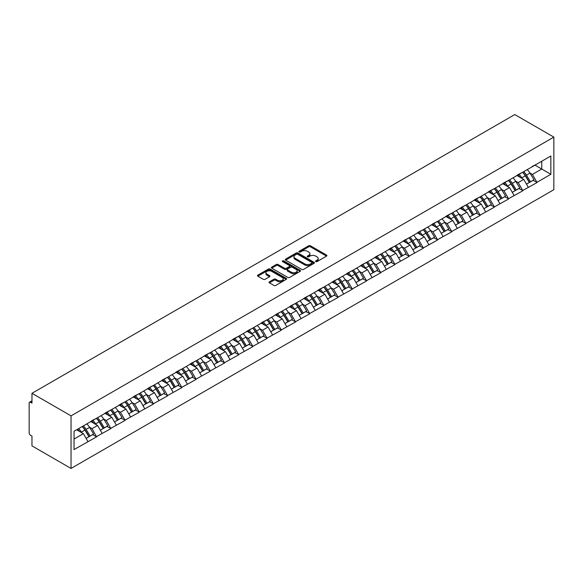 <?xml version="1.0" encoding="UTF-8"?>
<svg xmlns="http://www.w3.org/2000/svg" width="583" height="583" viewBox="0 0 583 583"><rect width="100%" height="100%" fill="white"/><g stroke="black" fill="none" stroke-linecap="round" stroke-linejoin="round"><path stroke-width="0.87" d="M315.797 261.599A0.882 0.51 0 0 0 317.043 261.599L326.546 256.119A1.261 0.729 0 0 0 326.91 255.602A1.261 0.729 0 0 0 326.546 255.084L310.455 245.793A1.261 0.729 0 0 0 308.662 245.793L299.166 251.28A0.882 0.51 0 0 0 298.911 251.637A0.882 0.51 0 0 0 299.166 252.002A0.882 0.51 0 0 0 300.42 252.002L301.651 251.295A4.045 2.332 0 0 1 307.372 251.295L308.713 252.067A4.045 2.332 0 0 1 309.894 253.714A4.045 2.332 0 0 1 308.713 255.369L307.481 256.075A0.882 0.51 0 0 0 307.219 256.44A0.882 0.51 0 0 0 307.481 256.804A0.882 0.51 0 0 0 308.735 256.804L309.959 256.09A4.045 2.332 0 0 1 315.68 256.09L317.021 256.863A4.045 2.332 0 0 1 318.209 258.517A4.045 2.332 0 0 1 317.021 260.171L315.797 260.878A0.882 0.51 0 0 0 315.534 261.242A0.882 0.51 0 0 0 315.797 261.599L315.797 260.878M269.426 281.815A1.261 0.729 0 0 0 269.055 282.332A1.261 0.729 0 0 0 269.426 282.85L273.937 285.451A1.261 0.729 0 0 0 275.73 285.451L286.275 279.366A1.261 0.729 0 0 0 286.647 278.849A1.261 0.729 0 0 0 286.275 278.331L270.184 269.047A1.261 0.729 0 0 0 268.399 269.047L257.854 275.132A1.261 0.729 0 0 0 257.482 275.65A1.261 0.729 0 0 0 257.854 276.167L263.305 279.315A1.261 0.729 0 0 0 265.09 279.315L269.601 276.706A1.261 0.729 0 0 0 269.973 276.189A1.261 0.729 0 0 0 269.601 275.679L266.897 274.112A3.381 1.953 0 0 1 265.914 272.735A3.381 1.953 0 0 1 267.998 270.927A3.381 1.953 0 0 1 271.685 271.35L282.274 277.472A3.381 1.953 0 0 1 283.265 278.849A3.381 1.953 0 0 1 281.181 280.656A3.381 1.953 0 0 1 277.493 280.226L275.73 279.213A1.261 0.729 0 0 0 273.937 279.213L269.426 281.815L269.426 282.85M31.97 393.306L514.782 114.559L553.85 137.114L71.039 415.861L31.97 393.306L31.97 403.145L30.513 402.299A1.931 1.115 -120 0 0 29.551 402.204A1.931 1.115 -120 0 0 29.15 403.086L29.15 432.848A1.931 1.115 -120 0 0 30.513 435.21L31.97 436.055L31.97 445.886L71.039 468.44L71.039 415.861M301.739 269.404A1.261 0.729 0 0 0 303.524 269.404L314.069 263.319A1.261 0.729 0 0 0 314.441 262.802A1.261 0.729 0 0 0 314.069 262.284L297.986 252.993A1.261 0.729 0 0 0 296.193 252.993L285.648 259.085A1.261 0.729 0 0 0 285.276 259.603A1.261 0.729 0 0 0 285.648 260.12L301.739 269.404M282.915 261.789A0.882 0.51 0 0 1 283.819 261.913L300.158 271.35L289.627 277.428A1.261 0.729 0 0 1 287.842 277.428L271.751 268.144L276.262 265.556L276.262 264.5L271.751 267.109A1.261 0.729 0 0 0 271.379 267.626A1.261 0.729 0 0 0 271.751 268.144L271.751 267.109M276.262 265.556A1.261 0.729 0 0 1 278.055 265.556L278.055 264.5A1.261 0.729 0 0 0 276.262 264.5M278.055 264.5L284.577 268.267A1.261 0.729 0 0 0 286.362 268.267L289.357 266.54A1.261 0.729 0 0 0 289.729 266.023A1.261 0.729 0 0 0 289.357 265.513L282.566 261.585A0.882 0.51 0 0 1 282.303 261.228A0.882 0.51 0 0 1 282.85 260.754A0.882 0.51 0 0 1 283.819 260.863L300.172 270.308A1.261 0.729 0 0 1 300.544 270.825A1.261 0.729 0 0 1 300.172 271.343L300.172 270.308M71.039 468.44L553.85 189.694L553.85 137.114M82.21 426.552A8.628 4.985 -120 0 1 85.162 430.006L89.184 436.645L92.69 434.619L96.581 436.871L92.027 428.665L89.505 427.208M96.581 436.871L74.041 449.566L74.041 431.267L550.848 155.989L550.848 174.288L536.958 182.304L532.403 174.419L529.881 172.962M522.587 172.306A8.628 4.985 -120 0 1 525.538 175.76L529.561 182.399L533.066 180.373L536.958 182.304M536.958 182.617L522.754 190.503L518.2 182.617L515.678 181.16M508.383 180.504A8.628 4.985 -120 0 1 511.335 183.958L515.357 190.597L518.863 188.571L522.754 190.503M522.754 190.823L508.544 198.708L503.996 190.823L501.467 189.366M494.173 188.71A8.628 4.985 -120 0 1 497.131 192.164L501.154 198.803L504.659 196.777L508.544 198.708M508.544 199.022L494.34 206.907L489.786 199.022L487.264 197.564M479.969 196.908A8.628 4.985 -120 0 1 482.921 200.363L486.943 207.001L490.449 204.976L494.34 206.907M494.34 207.22L480.137 215.112L475.582 207.22L473.061 205.77M465.766 205.114A8.628 4.985 -120 0 1 468.717 208.561L472.74 215.207L476.245 213.181L480.137 215.112M480.137 215.426L465.926 223.311L461.379 215.426L458.857 213.968M451.555 213.312A8.628 4.985 -120 0 1 454.514 216.767L458.537 223.406L462.042 221.38L465.926 223.311M465.926 223.624L451.723 231.509L447.168 223.624L444.647 222.174M437.352 221.511A8.628 4.985 -120 0 1 440.303 224.965L444.326 231.604L447.831 229.585L451.723 231.509M451.723 231.83L437.52 239.715L432.965 231.83L430.443 230.372M423.149 229.717A8.628 4.985 -120 0 1 426.1 233.171L430.123 239.81L433.628 237.784L437.52 239.715M437.52 240.028L423.309 247.913L418.762 240.028L416.24 238.571M408.945 237.915A8.628 4.985 -120 0 1 411.897 241.369L415.919 248.008L419.425 245.982L423.309 247.913M423.309 248.234L409.106 256.119L404.551 248.234L402.03 246.777M394.735 246.121A8.628 4.985 -120 0 1 397.693 249.575L401.709 256.214L405.214 254.188L409.106 256.119M409.106 256.433L394.902 264.318L390.348 256.433L387.826 254.975M380.531 254.319A8.628 4.985 -120 0 1 383.483 257.773L387.506 264.412L391.011 262.386L394.902 264.318M394.902 264.638L380.699 272.523L376.144 264.631L373.623 263.181M366.328 262.525A8.628 4.985 -120 0 1 369.279 265.972L373.302 272.618L376.807 270.592L380.699 272.523M380.699 272.837L366.488 280.722L361.934 272.837L359.412 271.379M352.117 270.723A8.628 4.985 -120 0 1 355.076 274.178L359.092 280.817L362.597 278.791L366.488 280.722M366.488 281.035L352.285 288.928L347.73 281.035L345.209 279.585M337.914 278.922A8.628 4.985 -120 0 1 340.866 282.376L344.888 289.015L348.394 286.996L352.285 288.928M352.285 289.241L338.082 297.126L333.527 289.241L331.006 287.783M323.711 287.127A8.628 4.985 -120 0 1 326.662 290.582L330.685 297.221L334.19 295.195L338.082 297.126M338.082 297.439L323.871 305.324L319.316 297.439L316.795 295.982M309.5 295.326A8.628 4.985 -120 0 1 312.459 298.78L316.474 305.419L319.98 303.4L323.871 305.324M323.871 305.645L309.668 313.53L305.113 305.645L302.592 304.188M295.297 303.532A8.628 4.985 -120 0 1 298.248 306.986L302.271 313.625L305.776 311.599L309.668 313.53M309.668 313.843L295.464 321.729L290.91 313.843L288.388 312.386M281.093 311.73A8.628 4.985 -120 0 1 284.045 315.184L288.068 321.823L291.573 319.797L295.464 321.729M295.464 322.049L281.254 329.934L276.699 322.049L274.178 320.592M266.883 319.936A8.628 4.985 -120 0 1 269.842 323.383L273.857 330.029L277.362 328.003L281.254 329.934M281.254 330.248L267.05 338.133L262.496 330.248L259.974 328.79M252.679 328.134A8.628 4.985 -120 0 1 255.631 331.589L259.654 338.227L263.159 336.202L267.05 338.133M267.05 338.446L252.847 346.338L248.292 338.446L245.771 336.996M238.476 336.333A8.628 4.985 -120 0 1 241.428 339.787L245.45 346.426L248.956 344.407L252.847 346.338M252.847 346.652L238.636 354.537L234.082 346.652L231.56 345.194M224.266 344.538A8.628 4.985 -120 0 1 227.224 347.993L231.24 354.632L234.752 352.606L238.636 354.537M238.636 354.85L224.433 362.735L219.878 354.85L217.357 353.393M210.062 352.737A8.628 4.985 -120 0 1 213.014 356.191L217.036 362.83L220.542 360.811L224.433 362.735M224.433 363.056L210.23 370.941L205.675 363.056L203.154 361.598M195.859 360.943A8.628 4.985 -120 0 1 198.81 364.397L202.833 371.036L206.338 369.01L210.23 370.941M210.23 371.254L196.019 379.139L191.472 371.254L188.943 369.797M181.648 369.141A8.628 4.985 -120 0 1 184.607 372.595L188.622 379.234L192.135 377.208L196.019 379.139M196.019 379.46L181.816 387.345L177.261 379.46L174.74 378.003M167.445 377.347A8.628 4.985 -120 0 1 170.396 380.794L174.419 387.44L177.924 385.414L181.816 387.345M181.816 387.659L167.613 395.544L163.058 387.659L160.536 386.201M153.242 385.545A8.628 4.985 -120 0 1 156.193 388.999L160.216 395.638L163.721 393.612L167.613 395.544M167.613 395.857L153.402 403.749L148.854 395.857L146.326 394.407M139.031 393.744A8.628 4.985 -120 0 1 141.99 397.198L146.005 403.837L149.518 401.818L153.402 403.749M153.402 404.063L139.199 411.948L134.644 404.063L132.122 402.605M124.828 401.949A8.628 4.985 -120 0 1 127.779 405.404L131.802 412.043L135.307 410.017L139.199 411.948M139.199 412.261L124.995 420.146L120.441 412.261L117.919 410.804M110.624 410.148A8.628 4.985 -120 0 1 113.576 413.602L117.598 420.241L121.104 418.222L124.995 420.146M124.995 420.467L110.785 428.352L106.237 420.467L103.708 419.009M96.414 418.354A8.628 4.985 -120 0 1 99.372 421.808L103.395 428.447L106.9 426.421L110.785 428.352M110.785 428.665L96.581 436.55M91.757 420.729L96.581 418.259M92.027 428.665L97.58 425.459L90.569 421.414M102.134 433.344L97.58 425.459M105.96 412.524L110.785 410.053M106.237 420.467L111.79 417.26L104.78 413.209M116.345 425.145L111.79 417.26M120.164 404.325L124.995 401.855M120.441 412.261L125.994 409.055L118.983 405.01M130.548 416.94L125.994 409.055M134.374 396.119L139.199 393.649M134.644 404.063L140.197 400.856L133.186 396.804M144.752 408.741L140.197 400.856M148.578 387.921L153.402 385.45M148.854 395.857L154.408 392.65L147.397 388.606M158.962 400.536L154.408 392.65M162.781 379.722L167.613 377.252M163.058 387.659L168.611 384.452L161.6 380.4M173.166 392.337L168.611 384.452M176.992 371.517L181.816 369.046M177.261 379.46L182.814 376.246L175.804 372.202M187.369 384.139L182.814 376.246M191.195 363.318L196.019 360.848M191.472 371.254L197.025 368.048L190.014 364.003M201.58 375.933L197.025 368.048M205.398 355.113L210.23 352.642M205.675 363.056L211.228 359.849L204.218 355.798M215.783 367.735L211.228 359.849M219.609 346.914L224.433 344.444M219.878 354.85L225.432 351.644L218.421 347.599M229.986 359.529L225.432 351.644M233.812 338.708L238.636 336.238M234.082 346.652L239.642 343.445L232.632 339.393M244.197 351.33L239.642 343.445M248.015 330.51L252.847 328.04M248.292 338.446L253.845 335.24L246.835 331.195M258.4 343.125L253.845 335.24M262.226 322.312L267.05 319.834M262.496 330.248L268.049 327.041L261.038 322.989M272.604 334.926L268.049 327.041M276.429 314.106L281.254 311.635M276.699 322.049L282.259 318.835L275.249 314.791M286.807 326.728L282.259 318.835M290.633 305.907L295.464 303.437M290.91 313.843L296.463 310.637L289.452 306.585M301.017 318.522L296.463 310.637M304.843 297.702L309.668 295.231M305.113 305.645L310.666 302.439L303.656 298.387M315.221 310.324L310.666 302.439M319.047 289.503L323.871 287.033M319.316 297.439L324.877 294.233L317.859 290.188M329.424 302.118L324.877 294.233M333.25 281.298L338.082 278.827M333.527 289.241L339.08 286.034L332.07 281.983M343.635 293.919L339.08 286.034M347.461 273.099L352.285 270.629M347.73 281.035L353.283 277.829L346.273 273.784M357.838 285.714L353.283 277.829M361.664 264.901L366.488 262.423M361.934 272.837L367.494 269.63L360.476 265.578M372.041 277.515L367.494 269.63M375.867 256.695L380.699 254.224M376.144 264.631L381.697 261.424L374.687 257.38M386.252 269.317L381.697 261.424M390.078 248.496L394.902 246.026M390.348 256.433L395.901 253.226L388.89 249.174M400.455 261.111L395.901 253.226M404.281 240.291L409.106 237.82M404.551 248.234L410.111 245.028L403.093 240.976M414.659 252.913L410.111 245.028M418.485 232.092L423.309 229.622M418.762 240.028L424.315 236.822L417.304 232.777M428.869 244.707L424.315 236.822M432.695 223.887L437.52 221.416M432.965 231.83L438.518 228.623L431.507 224.572M443.073 236.509L438.518 228.623M446.899 215.688L451.723 213.218M447.168 223.624L452.729 220.418L445.711 216.373M457.276 228.303L452.729 220.418M461.102 207.49L465.926 205.012M461.379 215.426L466.932 212.219L459.921 208.167M471.487 220.104L466.932 212.219M475.305 199.284L480.137 196.814M475.582 207.22L481.135 204.014L474.125 199.969M485.69 211.906L481.135 204.014M489.516 191.086L494.34 188.615M489.786 199.022L495.346 195.815L488.328 191.763M499.893 203.7L495.346 195.815M503.719 182.88L508.544 180.409M503.996 190.823L509.549 187.617L502.539 183.565M514.104 195.502L509.549 187.617M517.923 174.681L522.754 172.211M518.2 182.617L523.753 179.411L516.742 175.366M528.307 187.296L523.753 179.411M532.133 166.476L536.958 164.005M532.403 174.419L541.738 169.026L541.738 161.251L550.848 155.989M534.997 165.135L550.848 174.288M74.041 439.05L83.376 433.657L76.635 429.773M87.931 441.55L83.376 433.657M525.341 175.913L525.793 176.175M511.138 184.111L511.59 184.374M496.927 192.317L497.379 192.572M482.724 200.516L483.176 200.778M468.521 208.721L468.972 208.976M454.31 216.92L454.762 217.182M440.107 225.118L440.559 225.381M425.903 233.324L426.355 233.586M411.693 241.522L412.145 241.785M397.489 249.728L397.941 249.983M383.286 257.926L383.738 258.189M369.075 266.132L369.527 266.387M354.872 274.331L355.324 274.593M340.669 282.529L341.121 282.791M326.458 290.735L326.91 290.997M312.255 298.933L312.707 299.196M298.051 307.139L298.503 307.401M283.848 315.337L284.293 315.6M269.637 323.543L270.089 323.798M255.434 331.742L255.886 332.004M241.231 339.947L241.675 340.202M227.02 348.146L227.472 348.408M212.817 356.344L213.269 356.607M198.614 364.55L199.058 364.812M184.403 372.748L184.855 373.011M170.2 380.954L170.651 381.209M155.996 389.153L156.441 389.415M141.786 397.358L142.237 397.613M127.582 405.557L128.034 405.819M113.379 413.755L113.831 414.017M99.168 421.961L99.62 422.223M84.965 430.159L85.417 430.422M316.146 261.723L317.021 261.22A4.045 2.332 0 0 0 318.209 259.566L318.209 258.517M309.894 253.714L309.894 254.771A4.045 2.332 0 0 1 308.713 256.418L307.831 256.928M326.524 256.126L310.455 246.849A1.261 0.729 0 0 0 308.662 246.849L299.524 252.126M314.069 262.284L314.069 263.319L297.986 254.05A1.261 0.729 0 0 0 296.193 254.05L285.663 260.127M311.839 263.159A0.882 0.51 0 0 0 312.094 262.802A0.882 0.51 0 0 0 311.839 262.437L297.716 254.283A0.882 0.51 0 0 0 296.463 254.283L295.166 255.033A4.045 2.332 0 0 0 293.985 256.688A4.045 2.332 0 0 0 295.166 258.335L304.822 263.91A4.045 2.332 0 0 0 310.542 263.91L311.839 263.159L311.839 264.216A0.882 0.51 0 0 0 312.094 263.851L312.094 262.802M293.985 256.688L293.985 257.737A4.045 2.332 0 0 0 295.166 259.384L295.166 258.335M311.839 264.216L310.542 264.959A4.045 2.332 0 0 1 304.822 264.959L295.166 259.384M278.055 265.556L284.577 269.324A1.261 0.729 0 0 0 286.362 269.324L289.357 267.59A1.261 0.729 0 0 0 289.729 267.08L289.729 266.023M291.347 272.181A3.381 1.953 0 0 0 295.034 272.604A3.381 1.953 0 0 0 297.119 270.796A3.381 1.953 0 0 0 296.128 269.419L292.396 267.262A1.261 0.729 0 0 0 290.611 267.262L287.616 268.996A1.261 0.729 0 0 0 287.244 269.506A1.261 0.729 0 0 0 287.616 270.024L291.347 272.181L291.347 273.23A3.381 1.953 0 0 0 295.034 273.653A3.381 1.953 0 0 0 297.119 271.853L297.119 270.796M287.244 269.506L287.244 270.563A1.261 0.729 0 0 0 287.616 271.073L287.616 270.024M291.347 273.23L287.616 271.073M283.265 278.849L283.265 279.898A3.381 1.953 0 0 1 281.181 281.706A3.381 1.953 0 0 1 277.493 281.283L275.73 280.263A1.261 0.729 0 0 0 273.937 280.263L269.441 282.857M265.914 272.735L265.914 273.784A3.381 1.953 0 0 0 266.897 275.169L266.897 274.112M269.601 275.679L269.601 276.706L266.897 275.169M286.26 279.374L270.184 270.097A1.261 0.729 0 0 0 268.399 270.097L257.868 276.174L257.854 275.132M527.207 169.638A10.56 6.1 60 0 1 529.976 173.115L526.471 175.14A10.56 6.1 -120 0 0 523.702 171.657M526.471 175.14L530.494 181.779L533.999 179.753L529.976 173.115M529.561 182.399L530.494 181.779M533.066 180.373L533.999 179.753M517.668 174.827A8.628 4.985 60 0 1 520.043 177.268M519.016 174.368A10.56 6.1 60 0 1 521.785 177.844L522.179 178.5M526.5 184.162L529.306 182.464L525.29 175.826A10.56 6.1 -120 0 0 522.521 172.342M529.306 182.464L526.464 184.104M513.004 177.837A10.56 6.1 60 0 1 515.773 181.32L512.268 183.339A10.56 6.1 -120 0 0 509.498 179.863M512.268 183.339L516.29 189.978L519.796 187.959L515.773 181.32M515.357 190.597L516.29 189.978M518.863 188.571L519.796 187.959M503.457 183.033A8.628 4.985 60 0 1 505.84 185.474M504.805 182.566A10.56 6.1 60 0 1 507.574 186.05L507.975 186.706M512.297 192.368L515.102 190.663L511.08 184.024A10.56 6.1 -120 0 0 508.318 180.548M515.102 190.663L512.26 192.31M498.8 186.035A10.56 6.1 60 0 1 501.562 189.519L498.057 191.545A10.56 6.1 -120 0 0 495.295 188.061M498.057 191.545L502.08 198.184L505.585 196.158L501.562 189.519M501.154 198.803L502.08 198.184M504.659 196.777L505.585 196.158M489.254 191.231A8.628 4.985 60 0 1 491.637 193.673M490.602 190.772A10.56 6.1 60 0 1 493.371 194.248L493.765 194.904M498.086 200.567L500.899 198.869L496.876 192.23A10.56 6.1 -120 0 0 494.107 188.746M500.899 198.869L498.05 200.508M484.59 194.241A10.56 6.1 60 0 1 487.359 197.717L483.854 199.743A10.56 6.1 -120 0 0 481.084 196.267M483.854 199.743L487.876 206.382L491.382 204.363L487.359 197.717M486.943 207.001L487.876 206.382M490.449 204.976L491.382 204.363M475.05 199.437A8.628 4.985 60 0 1 477.426 201.878M476.398 198.971A10.56 6.1 60 0 1 479.168 202.454L479.561 203.11M483.883 208.772L486.688 207.067L482.673 200.428A10.56 6.1 -120 0 0 479.904 196.945M486.688 207.067L483.846 208.707M470.386 202.439A10.56 6.1 60 0 1 473.156 205.923L469.65 207.949A10.56 6.1 -120 0 0 466.881 204.465M469.65 207.949L473.673 214.588L477.178 212.562L473.156 205.923M472.74 215.207L473.673 214.588M476.245 213.181L477.178 212.562M460.847 207.635A8.628 4.985 60 0 1 463.223 210.077M462.188 207.176A10.56 6.1 60 0 1 464.957 210.652L465.358 211.308M469.679 216.971L472.485 215.265L468.462 208.627A10.56 6.1 -120 0 0 465.7 205.15M472.485 215.265L469.643 216.912M456.183 210.645A10.56 6.1 60 0 1 458.952 214.121L455.44 216.147A10.56 6.1 -120 0 0 452.678 212.664M455.44 216.147L459.462 222.786L462.968 220.76L458.952 214.121M458.537 223.406L459.462 222.786M462.042 221.38L462.968 220.76M446.636 215.841A8.628 4.985 60 0 1 449.019 218.282M447.984 215.375A10.56 6.1 60 0 1 450.754 218.858L451.147 219.507M455.469 225.176L458.282 223.471L454.259 216.832A10.56 6.1 -120 0 0 451.49 213.349M458.282 223.471L455.432 225.111M441.972 218.844A10.56 6.1 60 0 1 444.742 222.327L441.236 224.346A10.56 6.1 -120 0 0 438.467 220.87M441.236 224.346L445.259 230.992L448.764 228.966L444.742 222.327M444.326 231.604L445.259 230.992M447.831 229.585L448.764 228.966M432.433 224.04A8.628 4.985 60 0 1 434.809 226.481M433.781 223.573A10.56 6.1 60 0 1 436.55 227.057L436.944 227.713M441.265 233.375L444.071 231.67L440.056 225.031A10.56 6.1 -120 0 0 437.286 221.555M444.071 231.67L441.229 233.317M427.769 227.049A10.56 6.1 60 0 1 430.538 230.525L427.033 232.551A10.56 6.1 -120 0 0 424.264 229.068M427.033 232.551L431.056 239.19L434.561 237.164L430.538 230.525M430.123 239.81L431.056 239.19M433.628 237.784L434.561 237.164M418.23 232.238A8.628 4.985 60 0 1 420.605 234.679M419.578 231.779A10.56 6.1 60 0 1 422.34 235.255L422.741 235.911M427.062 241.581L429.868 239.875L425.845 233.236A10.56 6.1 -120 0 0 423.083 229.753M429.868 239.875L427.026 241.515M413.566 235.248A10.56 6.1 60 0 1 416.335 238.731L412.822 240.75A10.56 6.1 -120 0 0 410.06 237.274M412.822 240.75L416.845 247.389L420.35 245.37L416.335 238.731M415.919 248.008L416.845 247.389M419.425 245.982L420.35 245.37M404.019 240.444A8.628 4.985 60 0 1 406.402 242.885M405.367 239.977A10.56 6.1 60 0 1 408.136 243.461L408.53 244.117M412.851 249.779L415.664 248.074L411.642 241.435A10.56 6.1 -120 0 0 408.872 237.959M415.664 248.074L412.815 249.721M399.355 243.446A10.56 6.1 60 0 1 402.124 246.93L398.619 248.956A10.56 6.1 -120 0 0 395.85 245.472M398.619 248.956L402.642 255.594L406.147 253.569L402.124 246.93M401.709 256.214L402.642 255.594M405.214 254.188L406.147 253.569M389.816 248.642A8.628 4.985 60 0 1 392.191 251.084M391.164 248.183A10.56 6.1 60 0 1 393.933 251.659L394.327 252.315M398.648 257.978L401.461 256.28L397.438 249.641A10.56 6.1 -120 0 0 394.669 246.157M401.461 256.28L398.612 257.919M385.152 251.652A10.56 6.1 60 0 1 387.921 255.128L384.416 257.154A10.56 6.1 -120 0 0 381.646 253.678M384.416 257.154L388.438 263.793L391.944 261.774L387.921 255.128M387.506 264.412L388.438 263.793M391.011 262.386L391.944 261.774M375.612 256.848A8.628 4.985 60 0 1 377.988 259.289M376.961 256.382A10.56 6.1 60 0 1 379.722 259.865L380.123 260.521M384.445 266.183L387.25 264.478L383.228 257.839A10.56 6.1 -120 0 0 380.466 254.356M387.25 264.478L384.408 266.118M370.948 259.85A10.56 6.1 60 0 1 373.718 263.334L370.205 265.36A10.56 6.1 -120 0 0 367.443 261.876M370.205 265.36L374.228 271.999L377.733 269.973L373.718 263.334M373.302 272.618L374.228 271.999M376.807 270.592L377.733 269.973M361.402 265.046A8.628 4.985 60 0 1 363.785 267.488M362.75 264.587A10.56 6.1 60 0 1 365.519 268.063L365.913 268.719M370.234 274.382L373.047 272.684L369.024 266.037A10.56 6.1 -120 0 0 366.255 262.561M373.047 272.684L370.198 274.323M356.745 268.056A10.56 6.1 60 0 1 359.507 271.532L356.002 273.558A10.56 6.1 -120 0 0 353.232 270.082M356.002 273.558L360.024 280.197L363.53 278.171L359.507 271.532M359.092 280.817L360.024 280.197M362.597 278.791L363.53 278.171M347.198 273.252A8.628 4.985 60 0 1 349.581 275.693M348.547 272.786A10.56 6.1 60 0 1 351.316 276.269L351.709 276.918M356.031 282.587L358.844 280.882L354.821 274.243A10.56 6.1 -120 0 0 352.052 270.76M358.844 280.882L355.994 282.522M342.534 276.255A10.56 6.1 60 0 1 345.304 279.738L341.798 281.757A10.56 6.1 -120 0 0 339.029 278.28M341.798 281.757L345.821 288.403L349.326 286.377L345.304 279.738M344.888 289.015L345.821 288.403M348.394 286.996L349.326 286.377M332.995 281.451A8.628 4.985 60 0 1 335.371 283.892M334.343 280.984A10.56 6.1 60 0 1 337.105 284.468L337.506 285.123M341.827 290.786L344.633 289.081L340.61 282.442A10.56 6.1 -120 0 0 337.849 278.966M344.633 289.081L341.791 290.728M328.331 284.46A10.56 6.1 60 0 1 331.1 287.936L327.595 289.962A10.56 6.1 -120 0 0 324.826 286.479M327.595 289.962L331.61 296.601L335.116 294.575L331.1 287.936M330.685 297.221L331.61 296.601M334.19 295.195L335.116 294.575M318.784 289.649A8.628 4.985 60 0 1 321.167 292.09M320.133 289.19A10.56 6.1 60 0 1 322.902 292.666L323.295 293.322M327.617 298.992L330.43 297.286L326.407 290.647A10.56 6.1 -120 0 0 323.638 287.164M330.43 297.286L327.588 298.926M314.128 292.659A10.56 6.1 60 0 1 316.89 296.142L313.384 298.161A10.56 6.1 -120 0 0 310.615 294.685M313.384 298.161L317.407 304.8L320.912 302.781L316.89 296.142M316.474 305.419L317.407 304.8M319.98 303.4L320.912 302.781M304.581 297.855A8.628 4.985 60 0 1 306.964 300.296M305.929 297.388A10.56 6.1 60 0 1 308.699 300.872L309.092 301.528M313.414 307.19L316.226 305.485L312.204 298.846A10.56 6.1 -120 0 0 309.435 295.37M316.226 305.485L313.377 307.132M299.917 300.857A10.56 6.1 60 0 1 302.686 304.341L299.181 306.366A10.56 6.1 -120 0 0 296.412 302.883M299.181 306.366L303.204 313.005L306.709 310.979L302.686 304.341M302.271 313.625L303.204 313.005M305.776 311.599L306.709 310.979M290.378 306.053A8.628 4.985 60 0 1 292.753 308.494M291.726 305.594A10.56 6.1 60 0 1 294.488 309.07L294.889 309.726M299.21 315.388L302.016 313.69L297.993 307.052A10.56 6.1 -120 0 0 295.231 303.568M302.016 313.69L299.174 315.33M285.714 309.063A10.56 6.1 60 0 1 288.483 312.539L284.978 314.565A10.56 6.1 -120 0 0 282.208 311.089M284.978 314.565L288.993 321.204L292.498 319.185L288.483 312.539M288.068 321.823L288.993 321.204M291.573 319.797L292.498 319.185M276.167 314.259A8.628 4.985 60 0 1 278.55 316.7M277.515 313.792A10.56 6.1 60 0 1 280.285 317.276L280.678 317.932M285 323.594L287.813 321.889L283.79 315.25A10.56 6.1 -120 0 0 281.021 311.767M287.813 321.889L284.97 323.529M271.51 317.261A10.56 6.1 60 0 1 274.272 320.745L270.767 322.771A10.56 6.1 -120 0 0 267.998 319.287M270.767 322.771L274.79 329.41L278.295 327.384L274.272 320.745M273.857 330.029L274.79 329.41M277.362 328.003L278.295 327.384M261.964 322.457A8.628 4.985 60 0 1 264.347 324.899M263.312 321.998A10.56 6.1 60 0 1 266.081 325.474L266.475 326.13M270.796 331.793L273.609 330.095L269.586 323.448A10.56 6.1 -120 0 0 266.817 319.972M273.609 330.095L270.76 331.734M257.3 325.467A10.56 6.1 60 0 1 260.069 328.943L256.564 330.969A10.56 6.1 -120 0 0 253.794 327.493M256.564 330.969L260.586 337.608L264.092 335.582L260.069 328.943M259.654 338.227L260.586 337.608M263.159 336.202L264.092 335.582M247.76 330.663A8.628 4.985 60 0 1 250.136 333.104M249.109 330.197A10.56 6.1 60 0 1 251.871 333.68L252.271 334.329M256.593 339.998L259.399 338.293L255.376 331.654A10.56 6.1 -120 0 0 252.614 328.171M259.399 338.293L256.556 339.933M243.096 333.665A10.56 6.1 60 0 1 245.866 337.149L242.36 339.175A10.56 6.1 -120 0 0 239.591 335.691M242.36 339.175L246.376 345.814L249.881 343.788L245.866 337.149M245.45 346.426L246.376 345.814M248.956 344.407L249.881 343.788M233.55 338.861A8.628 4.985 60 0 1 235.933 341.303M234.898 338.402A10.56 6.1 60 0 1 237.667 341.878L238.061 342.534M242.382 348.197L245.195 346.491L241.173 339.853A10.56 6.1 -120 0 0 238.403 336.376M245.195 346.491L242.353 348.138M228.893 341.871A10.56 6.1 60 0 1 231.655 345.347L228.15 347.373A10.56 6.1 -120 0 0 225.388 343.89M228.15 347.373L232.172 354.012L235.678 351.986L231.655 345.347M231.24 354.632L232.172 354.012M234.752 352.606L235.678 351.986M219.346 347.06A8.628 4.985 60 0 1 221.729 349.501M220.695 346.601A10.56 6.1 60 0 1 223.464 350.077L223.857 350.733M228.179 356.402L230.992 354.697L226.969 348.058A10.56 6.1 -120 0 0 224.2 344.575M230.992 354.697L228.142 356.337M214.682 350.07A10.56 6.1 60 0 1 217.452 353.553L213.946 355.572A10.56 6.1 -120 0 0 211.177 352.096M213.946 355.572L217.969 362.211L221.474 360.192L217.452 353.553M217.036 362.83L217.969 362.211M220.542 360.811L221.474 360.192M205.143 355.266A8.628 4.985 60 0 1 207.519 357.707M206.491 354.799A10.56 6.1 60 0 1 209.253 358.283L209.654 358.939M213.976 364.601L216.781 362.896L212.766 356.257A10.56 6.1 -120 0 0 209.997 352.781M216.781 362.896L213.939 364.543M200.479 358.275A10.56 6.1 60 0 1 203.248 361.751L199.743 363.777A10.56 6.1 -120 0 0 196.974 360.294M199.743 363.777L203.759 370.416L207.271 368.39L203.248 361.751M202.833 371.036L203.759 370.416M206.338 369.01L207.271 368.39M190.933 363.464A8.628 4.985 60 0 1 193.316 365.905M192.281 363.005A10.56 6.1 60 0 1 195.05 366.481L195.451 367.137M199.765 372.799L202.578 371.101L198.555 364.462A10.56 6.1 -120 0 0 195.786 360.979M202.578 371.101L199.736 372.741M186.276 366.474A10.56 6.1 60 0 1 189.038 369.95L185.532 371.976A10.56 6.1 -120 0 0 182.77 368.5M185.532 371.976L189.555 378.615L193.06 376.596L189.038 369.95M188.622 379.234L189.555 378.615M192.135 377.208L193.06 376.596M176.729 371.67A8.628 4.985 60 0 1 179.112 374.111M178.077 371.203A10.56 6.1 60 0 1 180.847 374.687L181.24 375.343M185.562 381.005L188.375 379.3L184.352 372.661A10.56 6.1 -120 0 0 181.583 369.177M188.375 379.3L185.525 380.947M172.065 374.672A10.56 6.1 60 0 1 174.834 378.156L171.329 380.182A10.56 6.1 -120 0 0 168.56 376.698M171.329 380.182L175.352 386.82L178.857 384.795L174.834 378.156M174.419 387.44L175.352 386.82M177.924 385.414L178.857 384.795M162.526 379.868A8.628 4.985 60 0 1 164.902 382.31M163.874 379.409A10.56 6.1 60 0 1 166.636 382.885L167.037 383.541M171.358 389.204L174.164 387.506L170.149 380.859A10.56 6.1 -120 0 0 167.379 377.383M174.164 387.506L171.322 389.145M157.862 382.878A10.56 6.1 60 0 1 160.631 386.354L157.126 388.38A10.56 6.1 -120 0 0 154.357 384.904M157.126 388.38L161.141 395.019L164.654 392.993L160.631 386.354M160.216 395.638L161.141 395.019M163.721 393.612L164.654 392.993M148.315 388.074A8.628 4.985 60 0 1 150.698 390.515M149.663 387.608A10.56 6.1 60 0 1 152.433 391.091L152.833 391.74M157.148 397.409L159.961 395.704L155.938 389.065A10.56 6.1 -120 0 0 153.169 385.582M159.961 395.704L157.119 397.344M143.658 391.076A10.56 6.1 60 0 1 146.42 394.56L142.915 396.586A10.56 6.1 -120 0 0 140.153 393.102M142.915 396.586L146.938 403.225L150.443 401.199L146.42 394.56M146.005 403.837L146.938 403.225M149.518 401.818L150.443 401.199M134.112 396.272A8.628 4.985 60 0 1 136.495 398.714M135.46 395.813A10.56 6.1 60 0 1 138.229 399.289L138.623 399.945M142.944 405.608L145.757 403.902L141.735 397.263A10.56 6.1 -120 0 0 138.965 393.787M145.757 403.902L142.908 405.549M129.448 399.282A10.56 6.1 60 0 1 132.217 402.758L128.712 404.784A10.56 6.1 -120 0 0 125.943 401.301M128.712 404.784L132.735 411.423L136.24 409.397L132.217 402.758M131.802 412.043L132.735 411.423M135.307 410.017L136.24 409.397M119.909 404.471A8.628 4.985 60 0 1 122.284 406.912M121.257 404.012A10.56 6.1 60 0 1 124.019 407.495L124.419 408.144M128.741 413.813L131.547 412.108L127.531 405.469A10.56 6.1 -120 0 0 124.762 401.986M131.547 412.108L128.705 413.748M115.245 407.481A10.56 6.1 60 0 1 118.014 410.964L114.508 412.983A10.56 6.1 -120 0 0 111.739 409.506M114.508 412.983L118.524 419.622L122.036 417.603L118.014 410.964M117.598 420.241L118.524 419.622M121.104 418.222L122.036 417.603M105.698 412.677A8.628 4.985 60 0 1 108.081 415.118M107.046 412.21A10.56 6.1 60 0 1 109.815 415.694L110.216 416.349M114.53 422.012L117.343 420.307L113.321 413.668A10.56 6.1 -120 0 0 110.551 410.192M117.343 420.307L114.501 421.954M101.041 415.686A10.56 6.1 60 0 1 103.803 419.162L100.298 421.188A10.56 6.1 -120 0 0 97.536 417.705M100.298 421.188L104.321 427.827L107.826 425.801L103.803 419.162M103.395 428.447L104.321 427.827M106.9 426.421L107.826 425.801M91.495 420.875A8.628 4.985 60 0 1 93.878 423.316M92.843 420.416A10.56 6.1 60 0 1 95.612 423.892L96.006 424.548M100.327 430.21L103.14 428.512L99.117 421.873A10.56 6.1 -120 0 0 96.348 418.39M103.14 428.512L100.291 430.152M86.831 423.885A10.56 6.1 60 0 1 89.6 427.368L86.095 429.387A10.56 6.1 -120 0 0 83.325 425.911M86.095 429.387L90.117 436.026L93.623 434.007L89.6 427.368M89.184 436.645L90.117 436.026M92.69 434.619L93.623 434.007M77.524 429.263A8.628 4.985 60 0 1 79.667 431.522M78.639 428.614A10.56 6.1 60 0 1 81.409 432.098L81.802 432.754M86.124 438.416L88.929 436.711L84.914 430.072A10.56 6.1 -120 0 0 82.145 426.596M88.929 436.711L86.087 438.358M31.97 401.461L30.513 402.299M317.021 261.22L317.021 260.171M307.481 256.804L307.481 256.075M308.713 256.418L308.713 255.369M299.166 252.002L299.166 251.28M308.662 246.849L308.662 245.793M310.455 246.849L310.455 245.793M326.546 256.119L326.546 255.084M285.648 260.12L285.648 259.085M296.193 254.05L296.193 252.993M297.986 254.05L297.986 252.993M304.822 264.959L304.822 263.91M310.542 264.959L310.542 263.91M284.577 269.324L284.577 268.267M286.362 269.324L286.362 268.267M289.357 267.59L289.357 266.54M283.819 261.913L283.819 260.863M273.937 280.263L273.937 279.213M275.73 280.263L275.73 279.213M277.493 281.283L277.493 280.226M268.399 270.097L268.399 269.047M270.184 270.097L270.184 269.047M286.275 279.366L286.275 278.331M525.29 175.826L521.785 177.844M511.08 184.024L507.574 186.05M496.876 192.23L493.371 194.248M482.673 200.428L479.168 202.454M468.462 208.627L464.957 210.652M454.259 216.832L450.754 218.858M440.056 225.031L436.55 227.057M425.845 233.236L422.34 235.255M411.642 241.435L408.136 243.461M397.438 249.641L393.933 251.659M383.228 257.839L379.722 259.865M369.024 266.037L365.519 268.063M354.821 274.243L351.316 276.269M340.61 282.442L337.105 284.468M326.407 290.647L322.902 292.666M312.204 298.846L308.699 300.872M297.993 307.052L294.488 309.07M283.79 315.25L280.285 317.276M269.586 323.448L266.081 325.474M255.376 331.654L251.871 333.68M241.173 339.853L237.667 341.878M226.969 348.058L223.464 350.077M212.766 356.257L209.253 358.283M198.555 364.462L195.05 366.481M184.352 372.661L180.847 374.687M170.149 380.859L166.636 382.885M155.938 389.065L152.433 391.091M141.735 397.263L138.229 399.289M127.531 405.469L124.019 407.495M113.321 413.668L109.815 415.694M99.117 421.873L95.612 423.892M84.914 430.072L81.409 432.098M31.97 400.805L29.551 402.204"/></g></svg>
